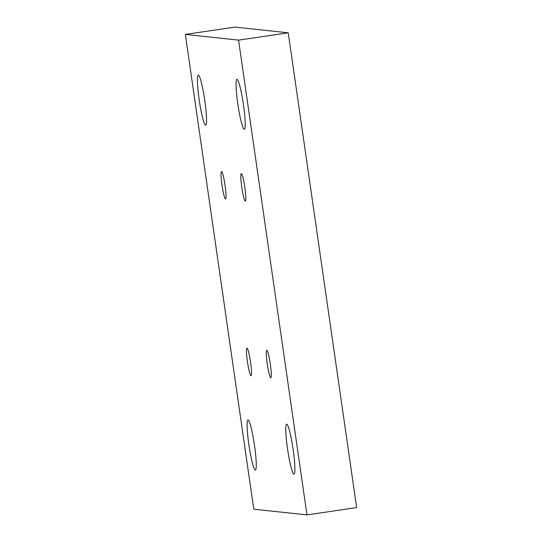 <?xml version="1.0" encoding="UTF-8"?>
<svg xmlns="http://www.w3.org/2000/svg" width="542" height="542" viewBox="0 0 542 542"><rect width="100%" height="100%" fill="white"/><g stroke="black" fill="none" stroke-linecap="round" stroke-linejoin="round"><path stroke-width="0.81" d="M205.594 125.155A25.257 2.73 -98.4 0 0 205.669 125.148A25.257 2.73 -98.4 0 0 204.74 100.114A25.257 2.73 -98.4 0 0 198.392 75.175A25.257 2.73 -98.4 0 0 198.318 75.175A25.257 2.73 -98.4 0 0 199.239 100.209A25.257 2.73 -98.4 0 0 205.594 125.155M293.927 474.135A25.257 2.73 -98.4 0 0 294.001 474.135A25.257 2.73 -98.4 0 0 293.073 449.101A25.257 2.73 -98.4 0 0 286.725 424.162A25.257 2.73 -98.4 0 0 286.65 424.162A25.257 2.73 -98.4 0 0 287.578 449.196A25.257 2.73 -98.4 0 0 293.927 474.135M244.239 129.301A25.257 2.73 -98.4 0 0 244.313 129.301A25.257 2.73 -98.4 0 0 243.385 104.26A25.257 2.73 -98.4 0 0 237.037 79.322A25.257 2.73 -98.4 0 0 236.956 79.328A25.257 2.73 -98.4 0 0 237.884 104.362A25.257 2.73 -98.4 0 0 244.239 129.301M255.282 469.989A25.257 2.73 -98.4 0 0 255.363 469.989A25.257 2.73 -98.4 0 0 254.435 444.955A25.257 2.73 -98.4 0 0 248.08 420.009A25.257 2.73 -98.4 0 0 248.006 420.016A25.257 2.73 -98.4 0 0 248.934 445.05A25.257 2.73 -98.4 0 0 255.282 469.989M270.77 377.808A13.889 1.497 -98.4 0 0 270.81 377.808A13.889 1.497 -98.4 0 0 270.302 364.041A13.889 1.497 -98.4 0 0 266.813 350.322A13.889 1.497 -98.4 0 0 266.766 350.322A13.889 1.497 -98.4 0 0 267.281 364.095A13.889 1.497 -98.4 0 0 270.77 377.808M245.309 201.116A13.889 1.497 -98.4 0 0 245.35 201.116A13.889 1.497 -98.4 0 0 244.842 187.349A13.889 1.497 -98.4 0 0 241.346 173.63A13.889 1.497 -98.4 0 0 241.305 173.63A13.889 1.497 -98.4 0 0 241.813 187.397A13.889 1.497 -98.4 0 0 245.309 201.116M250.973 375.681A13.889 1.497 -98.4 0 0 251.014 375.681A13.889 1.497 -98.4 0 0 250.506 361.914A13.889 1.497 -98.4 0 0 247.01 348.194A13.889 1.497 -98.4 0 0 246.969 348.194A13.889 1.497 -98.4 0 0 247.477 361.968A13.889 1.497 -98.4 0 0 250.973 375.681M225.506 198.989A13.889 1.497 -98.4 0 0 225.553 198.989A13.889 1.497 -98.4 0 0 225.038 185.222A13.889 1.497 -98.4 0 0 221.549 171.502A13.889 1.497 -98.4 0 0 221.509 171.502A13.889 1.497 -98.4 0 0 222.017 185.276A13.889 1.497 -98.4 0 0 225.506 198.989M253.764 509.189L306.968 514.9L238.555 40.122L185.35 34.41L253.764 509.189M306.968 514.9L356.65 507.59L288.236 32.811L235.032 27.1L185.35 34.41M238.555 40.122L288.236 32.811"/></g></svg>
